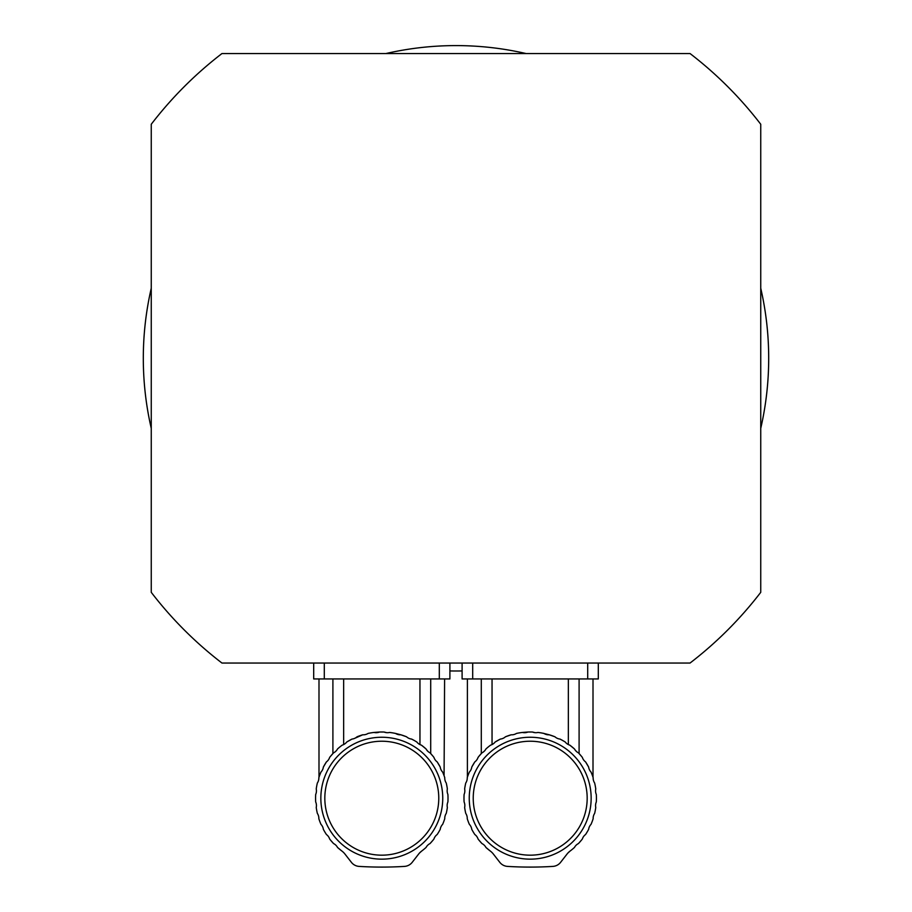 <?xml version="1.0" encoding="UTF-8"?>
<svg xmlns="http://www.w3.org/2000/svg" width="912" height="912" viewBox="0 0 912 912"><rect width="100%" height="100%" fill="white"/><g stroke="black" fill="none" stroke-linecap="round" stroke-linejoin="round"><path stroke-width="1.37" d="M330.657 756.151L329.654 757.393A66.211 66.211 0 0 1 333.575 752.833L330.657 756.151M329.654 757.393A9.029 9.029 0 0 1 326.428 761.896L323.361 767.072L326.428 761.896A66.211 66.211 0 0 0 323.361 767.072A9.029 9.029 0 0 1 320.967 772.065A66.211 66.211 0 0 0 318.847 777.685A9.029 9.029 0 0 1 317.342 783.032A66.211 66.211 0 0 0 316.236 788.937A9.029 9.029 0 0 1 315.689 794.455A66.211 66.211 0 0 0 315.689 801.956A9.029 9.029 0 0 1 316.236 807.473A66.211 66.211 0 0 0 317.342 813.379A9.029 9.029 0 0 1 318.847 818.725A66.211 66.211 0 0 0 320.967 824.345A9.029 9.029 0 0 1 323.361 829.339A66.211 66.211 0 0 0 326.428 834.514A9.029 9.029 0 0 1 329.654 839.017A66.211 66.211 0 0 0 333.575 843.577L330.657 840.26L333.575 843.577A9.029 9.029 0 0 1 337.531 847.453L341.954 851.09A66.211 66.211 0 0 1 337.531 847.453M430.703 678.95L430.703 753.551L432.949 756.151L430.031 752.833A66.211 66.211 0 0 1 433.941 757.393A9.029 9.029 0 0 0 437.179 761.896L440.234 767.072L437.179 761.896A66.211 66.211 0 0 1 440.234 767.072A9.029 9.029 0 0 0 442.639 772.065C445.216 778.7 445.216 778.7 442.639 772.065A66.211 66.211 0 0 1 444.76 777.685A9.029 9.029 0 0 0 446.253 783.032A66.211 66.211 0 0 1 447.359 788.937A9.029 9.029 0 0 0 447.906 794.455A66.211 66.211 0 0 1 447.906 801.956A9.029 9.029 0 0 0 447.359 807.473A66.211 66.211 0 0 1 446.253 813.379A9.029 9.029 0 0 0 444.76 818.725A66.211 66.211 0 0 1 442.639 824.345A9.029 9.029 0 0 0 440.234 829.339A66.211 66.211 0 0 1 437.179 834.514A9.029 9.029 0 0 0 433.941 839.017A66.211 66.211 0 0 1 430.031 843.577L432.949 840.26L430.031 843.577A9.029 9.029 0 0 0 426.064 847.453L425.938 847.556M432.049 755.079L430.703 753.551M444.076 775.69L444.6 678.95M427.899 751.351L426.406 749.55M426.064 748.957A66.211 66.211 0 0 0 421.424 745.15L426.064 748.957A9.029 9.029 0 0 0 430.031 752.833M411.688 739.119L414.162 740.43M404.529 736.007L406.034 736.588M371.275 732.826L370.694 732.929M333.575 752.833A9.029 9.029 0 0 0 337.531 748.957A66.211 66.211 0 0 1 342.182 745.15A9.029 9.029 0 0 0 346.754 742.015L351.998 739.073L346.754 742.015A66.211 66.211 0 0 1 351.998 739.073A9.029 9.029 0 0 0 357.048 736.793A66.211 66.211 0 0 1 362.714 734.798L354.643 738.355M332.903 753.551L332.903 678.95M392.297 732.826L389.584 732.45A9.029 9.029 0 0 1 384.055 732.028L379.552 732.028A66.211 66.211 0 0 1 384.055 732.028L386.791 732.678M362.714 734.798A9.029 9.029 0 0 0 368.083 733.419A66.211 66.211 0 0 1 374.023 732.45L379.552 732.028A9.029 9.029 0 0 1 374.023 732.45M421.424 745.15A9.029 9.029 0 0 1 416.841 742.015L414.721 740.749M413.991 740.339L411.608 739.073A66.211 66.211 0 0 1 416.841 742.015M411.608 739.073A9.029 9.029 0 0 1 406.558 736.793L400.881 734.798A66.211 66.211 0 0 1 406.558 736.793M400.881 734.798A9.029 9.029 0 0 1 395.512 733.419L400.881 734.798M389.584 732.45A66.211 66.211 0 0 1 395.512 733.419L393.095 732.963M341.954 851.09A15.903 15.903 0 0 1 344.93 854.02L351.394 862.33A10.602 10.602 0 0 0 359.111 866.4A370.945 370.945 0 0 0 404.483 866.4A10.602 10.602 0 0 0 412.201 862.33L418.665 854.02A15.903 15.903 0 0 1 421.652 851.09L419.691 852.834M426.064 847.453A66.211 66.211 0 0 1 421.652 851.09M381.797 741.228A56.977 56.977 0 0 0 332.458 826.694A56.977 56.977 0 0 0 431.137 826.694A56.977 56.977 0 0 0 381.797 741.228M381.797 737.249A60.944 60.944 0 0 1 434.579 828.677A60.944 60.944 0 0 1 329.015 828.677A60.944 60.944 0 0 1 381.797 737.249M343.653 678.95L343.653 744.568M419.953 744.568L419.953 678.95M324.296 663.047L324.296 678.95L313.694 678.95L313.694 663.047M324.296 678.95L439.31 678.95L439.31 663.047M449.901 663.047L449.901 678.95L439.31 678.95M479.051 756.151L478.059 757.393A66.211 66.211 0 0 1 481.969 752.833L479.051 756.151M478.059 757.393A9.029 9.029 0 0 1 474.821 761.896L471.766 767.072L474.821 761.896A66.211 66.211 0 0 0 471.766 767.072A9.029 9.029 0 0 1 469.361 772.065A66.211 66.211 0 0 0 467.24 777.685A9.029 9.029 0 0 1 465.747 783.032A66.211 66.211 0 0 0 464.641 788.937A9.029 9.029 0 0 1 464.094 794.455A66.211 66.211 0 0 0 464.094 801.956A9.029 9.029 0 0 1 464.641 807.473A66.211 66.211 0 0 0 465.747 813.379A9.029 9.029 0 0 1 467.24 818.725A66.211 66.211 0 0 0 469.361 824.345A9.029 9.029 0 0 1 471.766 829.339A66.211 66.211 0 0 0 474.821 834.514A9.029 9.029 0 0 1 478.059 839.017A66.211 66.211 0 0 0 481.969 843.577L479.051 840.26L481.969 843.577A9.029 9.029 0 0 1 485.936 847.453L490.348 851.09A66.211 66.211 0 0 1 485.936 847.453M579.097 678.95L579.097 753.551L581.343 756.151L578.425 752.833A66.211 66.211 0 0 1 582.346 757.393A9.029 9.029 0 0 0 585.572 761.896L588.639 767.072L585.572 761.896A66.211 66.211 0 0 1 588.639 767.072A9.029 9.029 0 0 0 591.033 772.065C593.621 778.7 593.621 778.7 591.033 772.065C593.621 778.7 593.621 778.7 591.033 772.065A66.211 66.211 0 0 1 593.153 777.685A9.029 9.029 0 0 0 594.658 783.032A66.211 66.211 0 0 1 595.764 788.937A9.029 9.029 0 0 0 596.311 794.455A66.211 66.211 0 0 1 596.311 801.956A9.029 9.029 0 0 0 595.764 807.473A66.211 66.211 0 0 1 594.658 813.379A9.029 9.029 0 0 0 593.153 818.725A66.211 66.211 0 0 1 591.033 824.345A9.029 9.029 0 0 0 588.639 829.339A66.211 66.211 0 0 1 585.572 834.514A9.029 9.029 0 0 0 582.346 839.017A66.211 66.211 0 0 1 578.425 843.577L581.343 840.26L578.425 843.577A9.029 9.029 0 0 0 574.469 847.453L574.343 847.556M580.442 755.079L579.097 753.551M576.293 751.351L574.811 749.55M574.469 748.957A66.211 66.211 0 0 0 569.818 745.15L574.469 748.957A9.029 9.029 0 0 0 578.425 752.833M560.082 739.119L562.556 740.43M552.923 736.007L554.439 736.588M542.948 733.225L549.286 734.798A66.211 66.211 0 0 1 554.952 736.793L549.286 734.798A9.029 9.029 0 0 1 543.917 733.419L541.489 732.963M519.669 732.826L519.088 732.929M481.969 752.833A9.029 9.029 0 0 0 485.936 748.957A66.211 66.211 0 0 1 490.576 745.15A9.029 9.029 0 0 0 495.159 742.015L500.392 739.073L495.159 742.015A66.211 66.211 0 0 1 500.392 739.073A9.029 9.029 0 0 0 505.442 736.793A66.211 66.211 0 0 1 511.119 734.798L505.442 736.793M481.297 753.551L481.297 678.95M540.691 732.826L537.977 732.45A9.029 9.029 0 0 1 532.448 732.028L527.945 732.028A66.211 66.211 0 0 1 532.448 732.028L535.196 732.678M511.119 734.798A9.029 9.029 0 0 0 516.488 733.419A66.211 66.211 0 0 1 522.416 732.45L527.945 732.028A9.029 9.029 0 0 1 522.416 732.45M569.818 745.15A9.029 9.029 0 0 1 565.246 742.015L563.114 740.749M562.396 740.339L560.002 739.073A66.211 66.211 0 0 1 565.246 742.015M560.002 739.073A9.029 9.029 0 0 1 554.952 736.793M537.977 732.45A66.211 66.211 0 0 1 543.917 733.419M490.348 851.09A15.903 15.903 0 0 1 493.335 854.02L499.799 862.33A10.602 10.602 0 0 0 507.517 866.4A370.945 370.945 0 0 0 552.889 866.4A10.602 10.602 0 0 0 560.606 862.33L567.07 854.02A15.903 15.903 0 0 1 570.046 851.09L568.096 852.834M574.469 847.453A66.211 66.211 0 0 1 570.046 851.09M530.203 741.228A56.977 56.977 0 0 0 480.863 826.694A56.977 56.977 0 0 0 579.542 826.694A56.977 56.977 0 0 0 530.203 741.228M530.203 737.249A60.944 60.944 0 0 1 582.985 828.677A60.944 60.944 0 0 1 477.421 828.677A60.944 60.944 0 0 1 530.203 737.249M492.047 678.95L492.047 744.568M568.347 744.568L568.347 678.95M472.69 663.047L472.69 678.95L462.099 678.95L462.099 663.047M472.69 678.95L587.704 678.95L587.704 663.047M598.306 663.047L598.306 678.95L587.704 678.95M526.064 53.546A312.702 312.702 0 0 0 385.936 53.546M151.255 288.238A312.702 312.702 0 0 0 151.255 428.355M760.745 428.355A312.702 312.702 0 0 0 760.745 288.238M449.901 670.936A312.702 312.702 0 0 0 462.099 670.936M151.255 124.26L151.255 592.333A384.248 384.248 0 0 0 221.958 663.047L690.042 663.047A384.248 384.248 0 0 0 760.745 592.333L760.745 124.26A384.248 384.248 0 0 0 690.042 53.546L221.958 53.546A384.248 384.248 0 0 0 151.255 124.26M318.995 678.95L318.995 777.229M467.4 678.95L467.4 777.229M593.005 678.95L593.005 777.229"/></g></svg>
